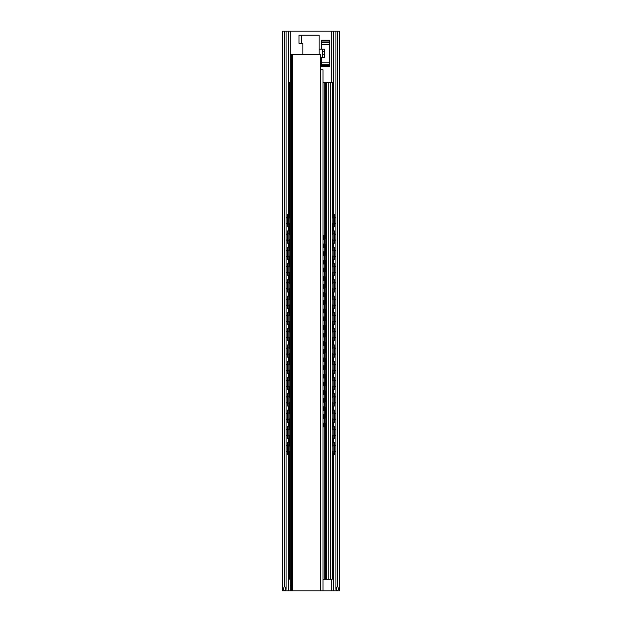 <?xml version="1.0" encoding="UTF-8"?>
<svg xmlns="http://www.w3.org/2000/svg" width="622" height="622" viewBox="0 0 622 622"><rect width="100%" height="100%" fill="white"/><g stroke="black" fill="none" stroke-linecap="round" stroke-linejoin="round"><path stroke-width="0.93" d="M282.66 590.9L284.588 585.807L284.588 31.1L282.606 31.1L282.606 590.838L284.962 590.9L284.962 590.34M290.233 590.9L290.233 585.807L291.664 585.807L291.664 590.9L284.962 590.9M337.373 590.838L335.934 589.337L337.412 585.807L339.34 590.9L320.26 590.9L320.26 54.511L291.664 54.511L291.664 59.595L290.233 59.595L290.233 54.511L291.664 54.511L290.233 54.511M284.588 585.807L286.066 589.337L284.627 590.838M337.412 585.807L337.412 31.1L339.394 31.1L339.34 590.9M335.934 589.337L335.934 31.1L284.588 31.1M337.412 31.1L335.934 31.1M319.14 49.169L324.536 49.169L324.536 57.31L320.26 57.31M286.066 589.337L286.066 31.1M321.582 57.31L321.582 66.266L329.73 66.266L329.73 65.458L321.582 65.458M329.73 65.458L329.73 40.212L321.582 40.212L321.582 49.169M322.499 57.31L322.499 49.169M289.595 446.06L289.595 442.654L287.589 442.654L287.589 452.326L287.807 454.869L289.728 454.869M288.095 438.58L288.095 426.373L287.589 426.373L287.589 438.58L289.09 438.58L289.09 435.447M288.095 422.299L288.095 410.085L287.589 410.085L287.589 422.299L289.09 422.299L289.09 419.166M288.095 406.011L288.095 393.796L287.589 393.796L287.589 406.011L289.09 406.011L289.09 402.877M288.095 389.73L288.095 377.515L287.589 377.515L287.589 389.73L289.09 389.73L289.09 386.596M288.095 373.441L288.095 361.226L287.589 361.226L287.589 373.441L289.09 373.441L289.09 370.308M288.095 357.16L288.095 344.946L287.589 344.946L287.589 357.16L289.09 357.16L289.09 354.027M288.095 340.872L288.095 328.657L287.589 328.657L287.589 340.872L289.09 340.872L289.09 337.738M288.095 324.591L288.095 312.376L287.589 312.376L287.589 324.591L289.09 324.591L289.09 321.457M288.095 308.302L288.095 296.088L287.589 296.088L287.589 308.302L289.09 308.302L289.09 305.169M288.095 292.021L288.095 279.807L287.589 279.807L287.589 292.021L289.09 292.021L289.09 288.88M288.095 275.733L288.095 263.518L287.589 263.518L287.589 275.733L289.09 275.733L289.09 272.599M288.095 259.444L288.095 247.237L287.589 247.237L287.589 259.444L289.09 259.444L289.09 256.311M287.589 217.008L287.807 214.458L288.313 214.458L288.095 226.875L287.589 226.875L287.589 217.008L288.095 217.008M288.095 243.163L288.095 230.949L287.589 230.949L287.589 243.163L289.09 243.163L289.09 240.03M288.095 442.654L288.313 454.869M288.095 426.373L289.728 426.373M288.095 410.085L289.728 410.085M288.095 393.796L289.728 393.796M288.095 377.515L289.728 377.515M288.095 361.226L289.728 361.226M288.095 344.946L289.728 344.946M288.095 328.657L289.728 328.657M288.095 312.376L289.728 312.376M288.095 296.088L289.728 296.088M288.095 279.807L289.728 279.807M288.095 263.518L289.728 263.518M288.095 247.237L289.728 247.237M288.095 226.875L289.09 226.875L289.09 223.741M288.313 214.458L289.728 214.458M288.095 230.949L289.728 230.949M289.728 438.58L289.09 438.58M289.728 422.299L289.09 422.299M289.728 406.011L289.09 406.011M289.728 389.73L289.09 389.73M289.728 373.441L289.09 373.441M289.728 357.16L289.09 357.16M289.728 340.872L289.09 340.872M289.728 324.591L289.09 324.591M289.728 308.302L289.09 308.302M289.728 292.021L289.09 292.021M289.728 275.733L289.09 275.733M289.728 259.444L289.09 259.444M289.728 226.875L289.09 226.875M289.728 243.163L289.09 243.163M332.91 445.787L332.91 442.654L334.411 442.654L334.411 452.326L334.193 454.869L333.687 454.869L333.905 452.326L334.411 452.326M332.91 442.654L332.272 442.654M332.272 454.869L333.687 454.869M333.905 230.949L334.411 230.949L334.411 243.163L333.905 243.163L333.905 230.949L332.272 230.949M332.91 429.507L332.91 426.373L332.272 426.373M332.91 426.373L333.905 426.373L333.905 438.58L332.405 438.58L332.405 435.175M332.91 413.218L332.91 410.085L332.272 410.085M332.91 410.085L333.905 410.085L333.905 422.299L332.405 422.299L332.405 418.894M332.91 396.937L332.91 393.796L332.272 393.796M332.91 393.796L333.905 393.796L333.905 406.011L332.405 406.011L332.405 402.605M332.91 380.648L332.91 377.515L332.272 377.515M332.91 377.515L333.905 377.515L333.905 389.73L332.405 389.73L332.405 386.324M332.91 364.36L332.91 361.226L332.272 361.226M332.91 361.226L333.905 361.226L333.905 373.441L332.405 373.441L332.405 370.036M332.91 348.079L332.91 344.946L332.272 344.946M332.91 344.946L333.905 344.946L333.905 357.16L332.405 357.16L332.405 353.755M332.91 331.79L332.91 328.657L332.272 328.657M332.91 328.657L333.905 328.657L333.905 340.872L332.405 340.872L332.405 337.466M332.91 315.51L332.91 312.376L332.272 312.376M332.91 312.376L333.905 312.376L333.905 324.591L332.405 324.591L332.405 321.185M332.91 299.221L332.91 296.088L332.272 296.088M332.91 296.088L333.905 296.088L333.905 308.302L332.405 308.302L332.405 304.897M332.91 282.94L332.91 279.807L332.272 279.807M332.91 279.807L333.905 279.807L333.905 292.021L332.405 292.021L332.405 288.608M332.91 266.651L332.91 263.518L332.272 263.518M332.91 263.518L333.905 263.518L333.905 275.733L332.405 275.733L332.405 272.327M332.91 250.371L332.91 247.237L332.272 247.237M332.91 247.237L333.905 247.237L333.905 259.444L332.405 259.444L332.405 256.039M333.905 243.163L332.405 243.163L332.405 239.758M332.91 217.801L332.91 214.458L333.687 214.458L333.905 226.875L332.405 226.875L332.405 223.469M332.91 214.458L332.272 214.458M333.905 442.654L333.905 452.326M333.905 426.373L334.411 426.373L334.411 438.58L333.905 438.58M333.905 410.085L334.411 410.085L334.411 422.299L333.905 422.299M333.905 393.796L334.411 393.796L334.411 406.011L333.905 406.011M333.905 377.515L334.411 377.515L334.411 389.73L333.905 389.73M333.905 361.226L334.411 361.226L334.411 373.441L333.905 373.441M333.905 344.946L334.411 344.946L334.411 357.16L333.905 357.16M333.905 328.657L334.411 328.657L334.411 340.872L333.905 340.872M333.905 312.376L334.411 312.376L334.411 324.591L333.905 324.591M333.905 296.088L334.411 296.088L334.411 308.302L333.905 308.302M333.905 279.807L334.411 279.807L334.411 292.021L333.905 292.021M333.905 263.518L334.411 263.518L334.411 275.733L333.905 275.733M333.905 247.237L334.411 247.237L334.411 259.444L333.905 259.444M333.905 226.875L334.411 226.875L334.411 217.008L334.193 214.458L333.687 214.458M332.272 451.37L332.272 579.199L323.72 579.199A2.542 2.542 0 0 1 323.028 579.098M290.233 579.199L289.728 579.199L289.728 451.37L289.728 579.199M326.62 579.199L326.62 82.501L323.72 82.501A1.524 1.524 0 0 0 323.028 82.664M330.336 579.199L330.336 82.501L332.272 82.501L332.272 218.159M330.336 82.501L326.62 82.501M289.728 82.501L289.728 218.159L289.728 82.501L290.233 82.501M332.272 446.153L332.272 435.081M332.272 429.872L332.272 418.8M332.272 413.583L332.272 402.512M332.272 397.295L332.272 386.231M332.272 381.014L332.272 369.942M332.272 364.725L332.272 353.661M332.272 348.444L332.272 337.373M332.272 332.156L332.272 321.092M332.272 315.875L332.272 304.803M332.272 299.586L332.272 288.522M332.272 283.305L332.272 272.234M332.272 267.017L332.272 255.945M332.272 250.736L332.272 239.664M332.272 234.447L332.272 223.376M332.117 579.199L332.117 82.501M289.883 579.199L289.883 82.501M289.728 446.153L289.728 435.081L289.728 446.153M289.728 429.872L289.728 418.8L289.728 429.872M289.728 413.583L289.728 402.512L289.728 413.583M289.728 397.295L289.728 386.231L289.728 397.295M289.728 381.014L289.728 369.942L289.728 381.014M289.728 364.725L289.728 353.661L289.728 364.725M289.728 348.444L289.728 337.373L289.728 348.444M289.728 332.156L289.728 321.092L289.728 332.156M289.728 315.875L289.728 304.803L289.728 315.875M289.728 299.586L289.728 288.522L289.728 299.586M289.728 283.305L289.728 272.234L289.728 283.305M289.728 267.017L289.728 255.945L289.728 267.017M289.728 250.736L289.728 239.664L289.728 250.736M289.728 234.447L289.728 223.376L289.728 234.447M324.637 251.817L325.15 251.817L325.15 264.031L324.637 264.031L324.637 251.817L323.028 251.817M324.054 418.116L324.054 414.664L325.15 414.664L325.15 424.336L324.956 426.879L324.443 426.879L324.637 424.336L325.15 424.336M324.054 414.664L323.028 414.664M325.15 398.383L325.15 410.59L324.637 410.59L324.637 398.383L325.15 398.383M325.15 382.095L325.15 394.309L324.637 394.309L324.637 382.095L325.15 382.095M325.15 365.806L325.15 378.02L324.637 378.02L324.637 365.806L325.15 365.806M325.15 349.525L325.15 361.74L324.637 361.74L324.637 349.525L325.15 349.525M325.15 333.236L325.15 345.451L324.637 345.451L324.637 333.236L325.15 333.236M325.15 316.956L325.15 329.17L324.637 329.17L324.637 316.956L325.15 316.956M325.15 300.667L325.15 312.882L324.637 312.882L324.637 300.667L325.15 300.667M325.15 284.386L325.15 296.601L324.637 296.601L324.637 284.386L325.15 284.386M325.15 268.098L325.15 280.312L324.637 280.312L324.637 268.098L325.15 268.098M325.15 237.868L325.15 247.743L324.637 247.743L324.443 235.326L324.956 235.326L325.15 237.868L324.637 237.868M323.028 426.879L324.443 426.879M324.637 414.664L324.637 424.336M324.054 401.828L324.054 398.383L324.637 398.383M323.028 410.59L324.637 410.59M324.054 385.547L324.054 382.095L324.637 382.095M323.028 394.309L324.637 394.309M324.054 369.258L324.054 365.806L324.637 365.806M323.028 378.02L324.637 378.02M324.054 352.977L324.054 349.525L324.637 349.525M323.028 361.74L324.637 361.74M324.054 336.689L324.054 333.236L324.637 333.236M323.028 345.451L324.637 345.451M324.054 320.4L324.054 316.956L324.637 316.956M323.028 329.17L324.637 329.17M324.054 304.119L324.054 300.667L324.637 300.667M323.028 312.882L324.637 312.882M324.054 287.83L324.054 284.386L324.637 284.386M323.028 296.601L324.637 296.601M324.054 271.55L324.054 268.098L324.637 268.098M323.028 280.312L324.637 280.312M323.028 264.031L324.637 264.031M323.028 247.743L324.637 247.743M324.054 238.98L324.443 235.326M324.054 398.383L323.028 398.383M324.054 382.095L323.028 382.095M324.054 365.806L323.028 365.806M324.054 349.525L323.028 349.525M324.054 333.236L323.028 333.236M324.054 316.956L323.028 316.956M324.054 300.667L323.028 300.667M324.054 284.386L323.028 284.386M324.054 268.098L323.028 268.098M324.054 235.326L323.028 235.326M319.14 54.511L319.14 35.174L298.972 35.174L298.972 43.315L302.86 43.315L302.86 54.511M323.028 590.9L323.028 69.781L320.26 69.781M291.664 590.9L320.26 590.9M290.233 585.807L290.233 59.595M291.664 585.807L291.664 59.595M337.038 590.9L337.038 590.34M333.633 590.9L333.633 454.869M333.633 442.654L333.633 438.58M333.633 426.373L333.633 422.299M333.633 410.085L333.633 406.011M333.633 393.796L333.633 389.73M333.633 377.515L333.633 373.441M333.633 361.226L333.633 357.16M333.633 344.946L333.633 340.872M333.633 328.657L333.633 324.591M333.633 312.376L333.633 308.302M333.633 296.088L333.633 292.021M333.633 279.807L333.633 275.733M333.633 263.518L333.633 259.444M333.633 247.237L333.633 243.163M333.633 230.949L333.633 226.875M333.633 214.458L333.633 31.1M331.79 590.9L331.79 579.199M331.79 82.501L331.79 31.1M290.21 590.9L290.21 579.199M290.21 82.501L290.21 31.1M288.367 590.9L288.367 454.869M288.367 442.654L288.367 438.58M288.367 426.373L288.367 422.299M288.367 410.085L288.367 406.011M288.367 393.796L288.367 389.73M288.367 377.515L288.367 373.441M288.367 361.226L288.367 357.16M288.367 344.946L288.367 340.872M288.367 328.657L288.367 324.591M288.367 312.376L288.367 308.302M288.367 296.088L288.367 292.021M288.367 279.807L288.367 275.733M288.367 263.518L288.367 259.444M288.367 247.237L288.367 243.163M288.367 230.949L288.367 226.875M288.367 214.458L288.367 31.1M329.73 44.31L321.582 44.31M329.73 62.161L321.582 62.161M324.536 54.767L322.499 54.767M324.536 51.712L322.499 51.712M329.73 64.183L321.582 64.183M329.73 42.296L321.582 42.296M329.73 41.013L321.582 41.013M288.095 452.326L287.589 452.326M289.09 454.869L289.09 451.735M289.09 445.787L289.09 442.654M289.09 429.507L289.09 426.373M289.09 413.218L289.09 410.085M289.09 396.937L289.09 393.796M289.09 380.648L289.09 377.515M289.09 364.36L289.09 361.226M289.09 348.079L289.09 344.946M289.09 331.79L289.09 328.657M289.09 315.51L289.09 312.376M289.09 299.221L289.09 296.088M289.09 282.94L289.09 279.807M289.09 266.651L289.09 263.518M289.09 250.371L289.09 247.237M289.09 217.801L289.09 214.458M289.09 234.082L289.09 230.949M289.595 454.869L289.595 451.463M289.595 438.58L289.595 435.175M289.595 429.779L289.595 426.373M289.595 422.299L289.595 418.894M289.595 413.49L289.595 410.085M289.595 406.011L289.595 402.605M289.595 397.209L289.595 393.796M289.595 389.73L289.595 386.324M289.595 380.921L289.595 377.515M289.595 373.441L289.595 370.036M289.595 364.632L289.595 361.226M289.595 357.16L289.595 353.755M289.595 348.351L289.595 344.946M289.595 340.872L289.595 337.466M289.595 332.062L289.595 328.657M289.595 324.591L289.595 321.185M289.595 315.782L289.595 312.376M289.595 308.302L289.595 304.897M289.595 299.493L289.595 296.088M289.595 292.021L289.595 288.608M289.595 283.212L289.595 279.807M289.595 275.733L289.595 272.327M289.595 266.924L289.595 263.518M289.595 259.444L289.595 256.039M289.595 250.643L289.595 247.237M289.595 226.875L289.595 223.469M289.595 218.073L289.595 214.458M289.595 243.163L289.595 239.758M289.595 234.354L289.595 230.949M332.91 454.869L332.91 451.735M332.405 454.869L332.405 451.463M332.405 446.06L332.405 442.654M332.91 438.58L332.91 435.447M332.405 429.779L332.405 426.373M332.91 422.299L332.91 419.166M332.405 413.49L332.405 410.085M332.91 406.011L332.91 402.877M332.405 397.209L332.405 393.796M332.91 389.73L332.91 386.596M332.405 380.921L332.405 377.515M332.91 373.441L332.91 370.308M332.405 364.632L332.405 361.226M332.91 357.16L332.91 354.027M332.405 348.351L332.405 344.946M332.91 340.872L332.91 337.738M332.405 332.062L332.405 328.657M332.91 324.591L332.91 321.457M332.405 315.782L332.405 312.376M332.91 308.302L332.91 305.169M332.405 299.493L332.405 296.088M332.91 292.021L332.91 288.88M332.405 283.212L332.405 279.807M332.91 275.733L332.91 272.599M332.405 266.924L332.405 263.518M332.91 259.444L332.91 256.311M332.405 250.643L332.405 247.237M332.91 243.163L332.91 240.03M332.91 234.082L332.91 230.949M332.405 234.354L332.405 230.949M332.405 218.073L332.405 214.458M332.91 226.875L332.91 223.741M333.905 217.008L334.411 217.008M324.793 82.501L324.793 235.326M324.793 247.743L324.793 251.817M324.793 264.031L324.793 268.098M324.793 280.312L324.793 284.386M324.793 296.601L324.793 300.667M324.793 312.882L324.793 316.956M324.793 329.17L324.793 333.236M324.793 345.451L324.793 349.525M324.793 361.74L324.793 365.806M324.793 378.02L324.793 382.095M324.793 394.309L324.793 398.383M324.793 410.59L324.793 414.664M324.793 426.879L324.793 579.199M328.152 579.199L328.152 82.501M325.671 82.501L325.671 238.887M325.671 244.384L325.671 255.168M325.671 260.672L325.671 271.456M325.671 276.953L325.671 287.737M325.671 293.242L325.671 304.026M325.671 309.523L325.671 320.314M325.671 325.811L325.671 336.595M325.671 342.1L325.671 352.884M325.671 358.381L325.671 369.165M325.671 374.669L325.671 385.453M325.671 390.95L325.671 401.734M325.671 407.239L325.671 418.023M325.671 423.52L325.671 579.199M324.054 426.879L324.054 423.426M324.054 410.59L324.054 407.146M324.054 394.309L324.054 390.857M324.054 378.02L324.054 374.576M324.054 361.74L324.054 358.288M324.054 345.451L324.054 342.007M324.054 329.17L324.054 325.718M324.054 312.882L324.054 309.437M324.054 296.601L324.054 293.149M324.054 280.312L324.054 276.86M324.054 264.031L324.054 260.579M324.054 255.261L324.054 251.817M324.054 247.743L324.054 244.29M323.541 426.879L323.541 423.185M323.541 418.357L323.541 414.664M323.541 410.59L323.541 406.897M323.541 402.076L323.541 398.383M323.541 394.309L323.541 390.616M323.541 385.788L323.541 382.095M323.541 378.02L323.541 374.327M323.541 369.499L323.541 365.806M323.541 361.74L323.541 358.047M323.541 353.218L323.541 349.525M323.541 345.451L323.541 341.758M323.541 336.93L323.541 333.236M323.541 329.17L323.541 325.477M323.541 320.649L323.541 316.956M323.541 312.882L323.541 309.188M323.541 304.36L323.541 300.667M323.541 296.601L323.541 292.908M323.541 288.079L323.541 284.386M323.541 280.312L323.541 276.619M323.541 271.791L323.541 268.098M323.541 264.031L323.541 260.338M323.541 255.51L323.541 251.817M323.541 247.743L323.541 244.049M323.541 239.221L323.541 235.326M301.771 35.174L301.771 43.315M292.682 590.9L292.682 54.511M335.934 446.052A3.234 3.234 0 0 0 334.411 445.539M333.905 445.539A3.234 3.234 0 0 0 332.117 446.269M332.117 451.253A3.234 3.234 0 0 0 333.905 451.984M334.411 451.984A3.234 3.234 0 0 0 335.934 451.471M335.934 429.763A3.234 3.234 0 0 0 334.411 429.25M333.905 429.258A3.234 3.234 0 0 0 332.117 429.989M332.117 434.965A3.234 3.234 0 0 0 333.905 435.695M334.411 435.703A3.234 3.234 0 0 0 335.934 435.19M335.934 413.482A3.234 3.234 0 0 0 334.411 412.969M333.905 412.969A3.234 3.234 0 0 0 332.117 413.7M332.117 418.684A3.234 3.234 0 0 0 333.905 419.415M334.411 419.415A3.234 3.234 0 0 0 335.934 418.901M335.934 397.194A3.234 3.234 0 0 0 334.411 396.68M333.905 396.688A3.234 3.234 0 0 0 332.117 397.419M332.117 402.395A3.234 3.234 0 0 0 333.905 403.126M334.411 403.134A3.234 3.234 0 0 0 335.934 402.621M335.934 380.905A3.234 3.234 0 0 0 334.411 380.4M333.905 380.4A3.234 3.234 0 0 0 332.117 381.13M332.117 386.106A3.234 3.234 0 0 0 333.905 386.837M334.411 386.845A3.234 3.234 0 0 0 335.934 386.332M335.934 364.624A3.234 3.234 0 0 0 334.411 364.111M333.905 364.119A3.234 3.234 0 0 0 332.117 364.85M332.117 369.826A3.234 3.234 0 0 0 333.905 370.557M334.411 370.557A3.234 3.234 0 0 0 335.934 370.051M335.934 348.336A3.234 3.234 0 0 0 334.411 347.83M333.905 347.83A3.234 3.234 0 0 0 332.117 348.561M332.117 353.537A3.234 3.234 0 0 0 333.905 354.268M334.411 354.276A3.234 3.234 0 0 0 335.934 353.762M335.934 332.055A3.234 3.234 0 0 0 334.411 331.542M333.905 331.549A3.234 3.234 0 0 0 332.117 332.28M332.117 337.256A3.234 3.234 0 0 0 333.905 337.987M334.411 337.987A3.234 3.234 0 0 0 335.934 337.482M335.934 315.766A3.234 3.234 0 0 0 334.411 315.261M333.905 315.261A3.234 3.234 0 0 0 332.117 315.992M332.117 320.968A3.234 3.234 0 0 0 333.905 321.698M334.411 321.706A3.234 3.234 0 0 0 335.934 321.193M335.934 299.485A3.234 3.234 0 0 0 334.411 298.972M333.905 298.98A3.234 3.234 0 0 0 332.117 299.711M332.117 304.687A3.234 3.234 0 0 0 333.905 305.418M334.411 305.418A3.234 3.234 0 0 0 335.934 304.912M335.934 283.197A3.234 3.234 0 0 0 334.411 282.683M333.905 282.691A3.234 3.234 0 0 0 332.117 283.422M332.117 288.398A3.234 3.234 0 0 0 333.905 289.129M334.411 289.137A3.234 3.234 0 0 0 335.934 288.624M335.934 266.916A3.234 3.234 0 0 0 334.411 266.403M333.905 266.403A3.234 3.234 0 0 0 332.117 267.133M332.117 272.117A3.234 3.234 0 0 0 333.905 272.848M334.411 272.848A3.234 3.234 0 0 0 335.934 272.335M335.934 250.627A3.234 3.234 0 0 0 334.411 250.114M333.905 250.122A3.234 3.234 0 0 0 332.117 250.853M332.117 255.829A3.234 3.234 0 0 0 333.905 256.559M334.411 256.567A3.234 3.234 0 0 0 335.934 256.054M335.934 234.346A3.234 3.234 0 0 0 334.411 233.833M333.905 233.833A3.234 3.234 0 0 0 332.117 234.564M332.117 239.548A3.234 3.234 0 0 0 333.905 240.279M334.411 240.279A3.234 3.234 0 0 0 335.934 239.765M335.934 218.058A3.234 3.234 0 0 0 334.411 217.544M333.905 217.552A3.234 3.234 0 0 0 332.117 218.283M332.117 223.259A3.234 3.234 0 0 0 333.905 223.99M334.411 223.998A3.234 3.234 0 0 0 335.934 223.485M289.883 446.269A3.234 3.234 0 0 0 288.095 445.539M287.589 445.539A3.234 3.234 0 0 0 286.066 446.052M286.066 451.471A3.234 3.234 0 0 0 287.589 451.984M288.095 451.984A3.234 3.234 0 0 0 289.883 451.253M289.883 429.989A3.234 3.234 0 0 0 288.095 429.258M287.589 429.25A3.234 3.234 0 0 0 286.066 429.763M286.066 435.19A3.234 3.234 0 0 0 287.589 435.703M288.095 435.695A3.234 3.234 0 0 0 289.883 434.965M289.883 413.7A3.234 3.234 0 0 0 288.095 412.969M287.589 412.969A3.234 3.234 0 0 0 286.066 413.482M286.066 418.901A3.234 3.234 0 0 0 287.589 419.415M288.095 419.415A3.234 3.234 0 0 0 289.883 418.684M289.883 397.419A3.234 3.234 0 0 0 288.095 396.688M287.589 396.68A3.234 3.234 0 0 0 286.066 397.194M286.066 402.621A3.234 3.234 0 0 0 287.589 403.134M288.095 403.126A3.234 3.234 0 0 0 289.883 402.395M289.883 381.13A3.234 3.234 0 0 0 288.095 380.4M287.589 380.4A3.234 3.234 0 0 0 286.066 380.905M286.066 386.332A3.234 3.234 0 0 0 287.589 386.845M288.095 386.837A3.234 3.234 0 0 0 289.883 386.106M289.883 364.85A3.234 3.234 0 0 0 288.095 364.119M287.589 364.111A3.234 3.234 0 0 0 286.066 364.624M286.066 370.051A3.234 3.234 0 0 0 287.589 370.557M288.095 370.557A3.234 3.234 0 0 0 289.883 369.826M289.883 348.561A3.234 3.234 0 0 0 288.095 347.83M287.589 347.83A3.234 3.234 0 0 0 286.066 348.336M286.066 353.762A3.234 3.234 0 0 0 287.589 354.276M288.095 354.268A3.234 3.234 0 0 0 289.883 353.537M289.883 332.28A3.234 3.234 0 0 0 288.095 331.549M287.589 331.542A3.234 3.234 0 0 0 286.066 332.055M286.066 337.482A3.234 3.234 0 0 0 287.589 337.987M288.095 337.987A3.234 3.234 0 0 0 289.883 337.256M289.883 315.992A3.234 3.234 0 0 0 288.095 315.261M287.589 315.261A3.234 3.234 0 0 0 286.066 315.766M286.066 321.193A3.234 3.234 0 0 0 287.589 321.706M288.095 321.698A3.234 3.234 0 0 0 289.883 320.968M289.883 299.711A3.234 3.234 0 0 0 288.095 298.98M287.589 298.972A3.234 3.234 0 0 0 286.066 299.485M286.066 304.912A3.234 3.234 0 0 0 287.589 305.418M288.095 305.418A3.234 3.234 0 0 0 289.883 304.687M289.883 283.422A3.234 3.234 0 0 0 288.095 282.691M287.589 282.683A3.234 3.234 0 0 0 286.066 283.197M286.066 288.624A3.234 3.234 0 0 0 287.589 289.137M288.095 289.129A3.234 3.234 0 0 0 289.883 288.398M289.883 267.133A3.234 3.234 0 0 0 288.095 266.403M287.589 266.403A3.234 3.234 0 0 0 286.066 266.916M286.066 272.335A3.234 3.234 0 0 0 287.589 272.848M288.095 272.848A3.234 3.234 0 0 0 289.883 272.117M289.883 250.853A3.234 3.234 0 0 0 288.095 250.122M287.589 250.114A3.234 3.234 0 0 0 286.066 250.627M286.066 256.054A3.234 3.234 0 0 0 287.589 256.567M288.095 256.559A3.234 3.234 0 0 0 289.883 255.829M289.883 234.564A3.234 3.234 0 0 0 288.095 233.833M287.589 233.833A3.234 3.234 0 0 0 286.066 234.346M286.066 239.765A3.234 3.234 0 0 0 287.589 240.279M288.095 240.279A3.234 3.234 0 0 0 289.883 239.548M289.883 218.283A3.234 3.234 0 0 0 288.095 217.552M287.589 217.544A3.234 3.234 0 0 0 286.066 218.058M286.066 223.485A3.234 3.234 0 0 0 287.589 223.998M288.095 223.99A3.234 3.234 0 0 0 289.883 223.259M326.62 418.443A2.83 2.83 0 0 0 325.15 417.945M324.637 417.968A2.83 2.83 0 0 0 323.028 418.762M323.028 422.781A2.83 2.83 0 0 0 324.637 423.574M325.15 423.598A2.83 2.83 0 0 0 326.62 423.1M326.62 402.162A2.83 2.83 0 0 0 325.15 401.664M324.637 401.688A2.83 2.83 0 0 0 323.028 402.473M323.028 406.5A2.83 2.83 0 0 0 324.637 407.286M325.15 407.309A2.83 2.83 0 0 0 326.62 406.811M326.62 385.873A2.83 2.83 0 0 0 325.15 385.376M324.637 385.399A2.83 2.83 0 0 0 323.028 386.192M323.028 390.212A2.83 2.83 0 0 0 324.637 391.005M325.15 391.028A2.83 2.83 0 0 0 326.62 390.53M326.62 369.592A2.83 2.83 0 0 0 325.15 369.095M324.637 369.11A2.83 2.83 0 0 0 323.028 369.903M323.028 373.923A2.83 2.83 0 0 0 324.637 374.716M325.15 374.739A2.83 2.83 0 0 0 326.62 374.242M326.62 353.304A2.83 2.83 0 0 0 325.15 352.806M324.637 352.829A2.83 2.83 0 0 0 323.028 353.623M323.028 357.642A2.83 2.83 0 0 0 324.637 358.435M325.15 358.459A2.83 2.83 0 0 0 326.62 357.953M326.62 337.023A2.83 2.83 0 0 0 325.15 336.525M324.637 336.541A2.83 2.83 0 0 0 323.028 337.334M323.028 341.354A2.83 2.83 0 0 0 324.637 342.147M325.15 342.17A2.83 2.83 0 0 0 326.62 341.672M326.62 320.734A2.83 2.83 0 0 0 325.15 320.237M324.637 320.26A2.83 2.83 0 0 0 323.028 321.053M323.028 325.073A2.83 2.83 0 0 0 324.637 325.866M325.15 325.889A2.83 2.83 0 0 0 326.62 325.384M326.62 304.453A2.83 2.83 0 0 0 325.15 303.948M324.637 303.971A2.83 2.83 0 0 0 323.028 304.764M323.028 308.784A2.83 2.83 0 0 0 324.637 309.577M325.15 309.6A2.83 2.83 0 0 0 326.62 309.103M326.62 288.165A2.83 2.83 0 0 0 325.15 287.667M324.637 287.691A2.83 2.83 0 0 0 323.028 288.484M323.028 292.503A2.83 2.83 0 0 0 324.637 293.296M325.15 293.312A2.83 2.83 0 0 0 326.62 292.814M326.62 271.884A2.83 2.83 0 0 0 325.15 271.379M324.637 271.402A2.83 2.83 0 0 0 323.028 272.195M323.028 276.215A2.83 2.83 0 0 0 324.637 277.008M325.15 277.031A2.83 2.83 0 0 0 326.62 276.533M326.62 255.595A2.83 2.83 0 0 0 325.15 255.098M324.637 255.121A2.83 2.83 0 0 0 323.028 255.914M323.028 259.934A2.83 2.83 0 0 0 324.637 260.727M325.15 260.742A2.83 2.83 0 0 0 326.62 260.245M326.62 239.307A2.83 2.83 0 0 0 325.15 238.809M324.637 238.832A2.83 2.83 0 0 0 323.028 239.625M323.028 243.645A2.83 2.83 0 0 0 324.637 244.438M325.15 244.462A2.83 2.83 0 0 0 326.62 243.964"/></g></svg>
